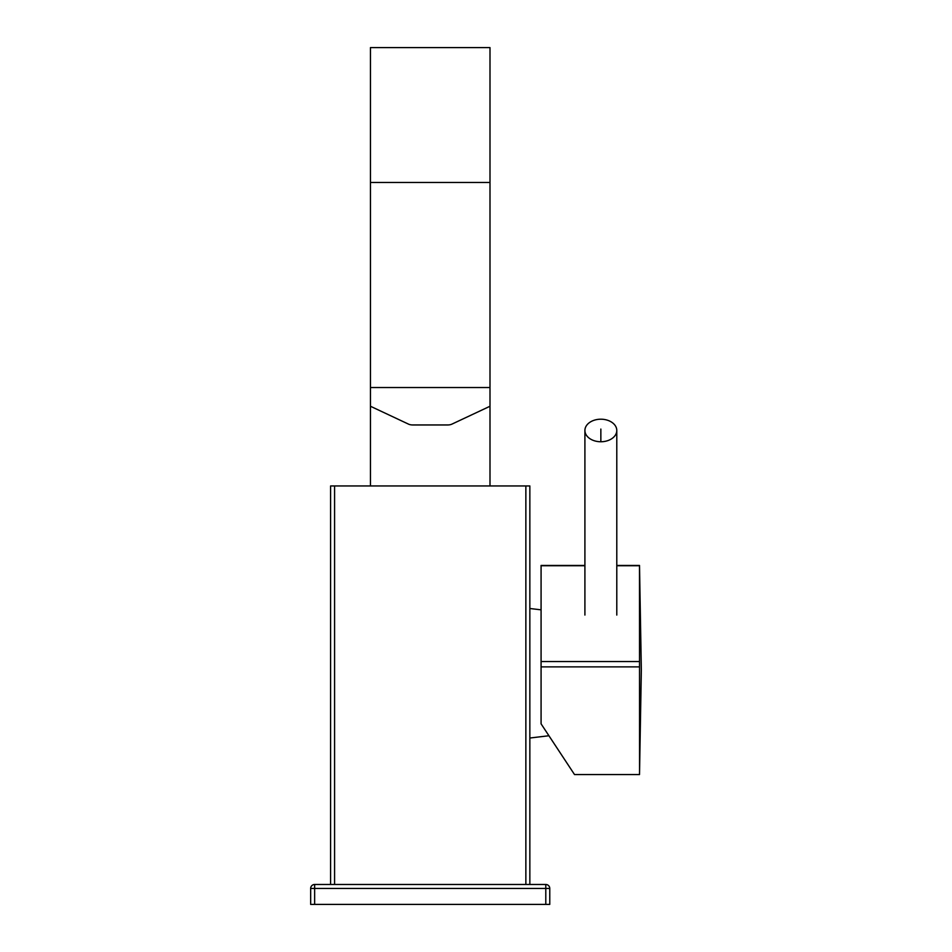 <?xml version="1.0" encoding="UTF-8"?>
<svg xmlns="http://www.w3.org/2000/svg" width="952" height="952" viewBox="0 0 952 952"><rect width="100%" height="100%" fill="white"/><g stroke="black" fill="none" stroke-linecap="round" stroke-linejoin="round"><path stroke-width="1.43" d="M525.861 884.479L330.594 884.479L330.594 485.96L529.847 485.96L529.847 884.479L525.861 884.479L525.861 485.96M334.58 884.479L334.58 485.96M529.847 884.479L545.793 884.479A3.986 3.986 0 0 1 549.768 888.454A3.986 3.986 0 0 0 545.793 884.479L314.648 884.479L330.594 884.479L330.594 485.96M529.847 608.506L541.081 609.839M529.847 738.026L548.923 735.753M639.566 771.441L639.506 565.44L641.339 669.994L639.506 774.559L574.52 774.559L541.081 723.841L541.081 565.44L584.909 565.44M639.506 666.876L541.081 666.876M639.506 661.557L541.081 661.557M639.506 565.44L616.789 565.44M639.506 565.738L616.789 565.738M584.909 565.738L541.081 565.738M600.855 441.752A15.946 11.269 180 0 1 584.909 430.482A15.946 11.269 180 0 1 600.855 419.201A15.946 11.269 180 0 1 616.789 430.482A15.946 11.269 180 0 1 600.855 441.752L600.855 429.066M314.648 904.4L310.661 904.4L310.661 888.454L314.648 888.454L314.648 904.4L549.768 904.4L549.768 888.454L545.793 888.454L545.793 904.4M314.648 884.479A3.986 3.986 0 0 0 310.661 888.454A3.986 3.986 0 0 1 314.648 884.479L314.648 888.454L545.793 888.454L545.793 884.479M489.994 485.96L489.994 387.535L370.447 387.535L370.447 406.254L408.539 424.14A5.974 2.808 180 0 0 412.775 424.961L447.666 424.961A5.974 2.808 180 0 0 451.891 424.14L489.994 406.254M489.994 182.486L370.447 182.486L370.447 47.6L489.994 47.6L489.994 387.535M370.447 349.824L370.447 377.92M370.447 182.486L370.447 387.535M370.447 485.96L370.447 406.254M584.909 615.052L584.909 430.482M616.789 615.052L616.789 430.482"/></g></svg>

